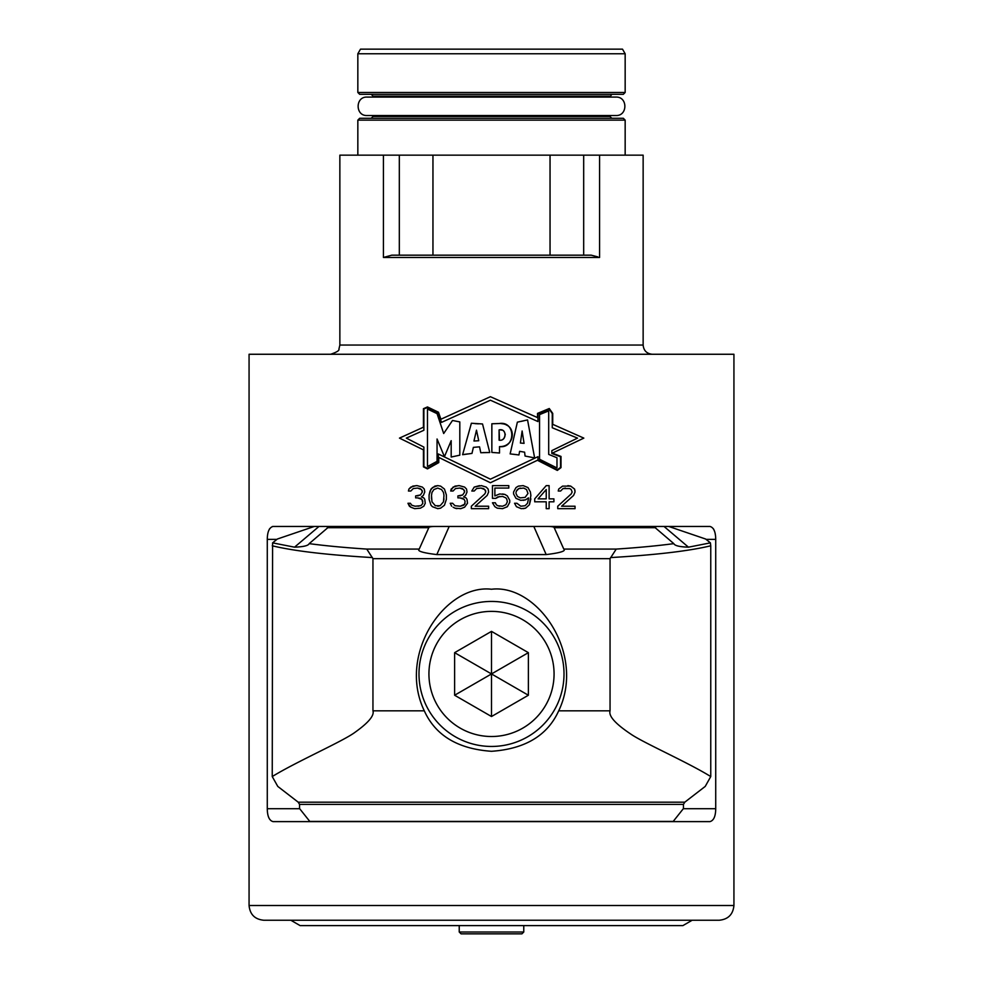 <?xml version="1.0" encoding="UTF-8"?>
<svg xmlns="http://www.w3.org/2000/svg" width="983" height="983" viewBox="0 0 983 983"><rect width="100%" height="100%" fill="white"/><g stroke="black" fill="none" stroke-linecap="round" stroke-linejoin="round"><path stroke-width="1.47" d="M458.373 485.627L453.089 487.089L450.693 491.021L451.172 489.055L455.006 486.118L459.331 485.627L464.615 487.089L466.532 489.055L467.011 492.004L465.573 495.432L463.657 496.906L466.053 497.877L467.011 499.352L467.49 503.271L464.615 507.203L460.769 508.666L455.006 508.174L456.935 508.666M423.882 450.091L399.467 438.111L423.427 427.2L423.427 408.695L427.47 406.95L438.467 412.233L440.912 419.237L490.406 396.702L537.517 417.591L537.529 413.388L549.276 408.523L552.729 413.413L549.276 408.523M249.068 354.261L733.932 354.261L733.932 905.503L249.068 905.503L249.068 354.261M273.028 526.458L709.972 526.458C713.719 527.502 715.636 531.803 715.722 539.36L715.722 808.714C715.636 816.271 713.719 820.572 709.972 821.616L273.028 821.616C269.281 820.572 267.364 816.271 267.278 808.714L267.278 539.36C267.364 531.803 269.281 527.502 273.028 526.458L272.316 526.544M269.735 528.608L269.354 529.247M423.882 426.991L399.467 438.111L423.427 449.87L423.427 466.851L427.47 468.903L438.774 462.6L438.774 457.402L490.394 482.751L537.443 460.277L557.324 470.415L561.01 467.613L561.01 456.431L552.323 453.163L583.828 438.111L552.262 424.128M416.128 485.627L410.845 487.089L408.916 489.055L408.436 491.021L408.916 489.055L412.762 486.118L417.087 485.627L422.371 487.089L424.287 489.055L424.767 492.004L423.329 495.432L421.4 496.906L423.808 497.877L424.767 499.352L425.246 503.271L423.808 506.22L420.441 508.174L414.679 508.666L410.845 507.203L414.679 508.666M409.407 506.22L410.845 507.203L407.957 503.271L409.407 506.22M418.045 506.22L420.441 505.729L415.158 506.22L411.803 505.237L410.366 503.271L407.957 503.271M420.441 505.729L421.4 505.237L420.441 505.729M422.85 503.271L421.4 505.237L422.85 503.271L421.879 499.352L422.85 501.318M420.441 498.369L421.879 499.352L417.566 497.877L420.441 498.369M417.566 495.924L420.441 494.941L415.649 495.924L415.649 497.877L417.566 497.877M422.371 492.004L420.441 494.941L422.371 492.004L421.4 489.546L422.371 491.021M419.962 488.563L421.4 489.546L417.566 488.072L419.962 488.563M408.436 491.021L410.845 491.021L413.241 488.563L417.566 488.072M429.092 499.352L431.009 505.237L429.092 499.352L429.092 494.941L430.05 491.021L432.446 487.58L437.73 485.627L440.605 486.118L444.451 489.055L446.368 494.941L446.368 499.352L444.451 505.237L440.605 508.174L437.73 508.666L432.446 506.712L437.73 508.666M431.009 505.237L432.446 506.712L431.009 505.237M453.089 507.203L455.006 508.174L453.089 507.203M450.214 503.271L451.652 506.22L450.214 503.271L452.61 503.271L455.006 505.729L460.29 506.22L464.615 504.254L465.094 501.318L464.136 499.352L465.094 501.318M462.698 498.369L464.136 499.352L459.811 497.877L462.698 498.369M459.811 495.924L462.698 494.941L457.894 495.924L457.894 497.877L459.811 497.877M464.615 492.004L462.698 494.941L464.615 492.004L463.657 489.546L464.615 491.021M462.219 488.563L463.657 489.546L459.811 488.072L462.219 488.563M450.693 491.021L453.089 491.021L455.498 488.563L459.811 488.072M479.495 485.627L474.211 487.089L471.815 491.021L474.211 487.089L481.412 485.627L486.216 487.089L488.133 489.055L488.625 492.004L487.175 495.432L475.182 506.22L488.625 506.22L488.625 508.666L471.336 508.666L471.336 506.22L484.779 493.957L485.737 492.004L484.779 489.546L485.737 491.021M483.341 488.563L484.779 489.546L480.933 488.072L483.341 488.563M471.815 491.021L474.211 491.021L476.62 488.563L480.933 488.072M427.47 406.95L423.427 408.695M551.819 453.396L583.828 438.111L552.729 424.324L552.729 413.413M437.73 506.22L440.126 505.729L435.322 505.729L431.967 501.809L431.488 495.432L431.967 492.483L433.884 489.546L437.73 488.072L441.564 489.546L443.493 492.483L443.972 495.432L443.493 501.809L443.972 498.86M440.126 505.729L443.493 501.809L440.126 505.729M423.882 447.093L423.882 466.569L423.882 447.093L406.323 438.111L423.882 430.271L406.323 438.111L423.882 447.093L406.323 438.111L423.882 430.271L423.882 408.989L427.47 407.454L438.086 412.565L441.527 422.383L490.394 400.204L537.971 421.572L537.984 413.696L549.19 409.051L552.262 413.56L549.19 409.051L537.984 413.696L549.19 409.051M427.47 468.375L438.307 462.329L427.47 468.375L423.882 466.569L427.47 468.375L438.307 462.329L438.307 453.974L490.394 479.176L438.307 453.974L490.394 479.176L537.984 456.665L490.394 479.176L537.984 456.665L537.984 460.032L537.984 456.665M537.984 460.032L557.275 469.874L560.543 467.392L560.543 456.751L551.819 453.47L560.543 456.751L560.543 467.392L557.275 469.874L537.984 460.032M551.832 450.619L551.832 453.47L551.832 450.619L577.513 438.111L551.832 450.619L577.513 438.111L552.262 427.765L577.513 438.111L552.262 427.765L552.262 413.56L552.262 427.765M467.539 453.937L462.612 454.699L471.385 423.243L482.53 423.968L489.767 452.512L480.785 452.745L489.767 452.512L482.53 423.968L471.385 423.243L462.612 454.699L465.205 454.257M471.385 423.243L462.612 454.699L471.975 453.409L473.376 447.363L479.544 446.835L480.785 452.745M443.689 433.515L437.054 413.634L427.482 409.063L427.482 466.544L437.054 461.334L427.482 466.544L427.482 409.063L437.054 413.634L443.689 433.515L452.499 420.478L459.811 421.916L459.811 455.178L459.811 421.916L452.499 420.478L443.689 433.515L452.499 420.478M451.185 457.034L459.811 455.178L451.185 457.034L451.185 440.667L444.439 456.69L451.185 440.667L451.185 457.034M437.054 438.996L437.054 461.334L437.054 438.996L444.439 456.69M499.511 446.614L499.511 453.003L491.856 452.426L499.511 453.003L499.511 446.614C515.854 448.764 515.989 420.564 499.081 423.538L491.856 423.771L491.856 452.426L491.856 423.771L499.081 423.538C517.291 422.665 516.014 447.019 499.511 446.614L501.219 446.552M518.926 454.957L519.614 451.32L518.926 454.957L510.14 453.9L517.365 422.149L527.552 419.925L534.629 457.906L527.552 419.925L517.365 422.149L510.14 453.9L518.926 454.957L519.614 451.32L524.615 452.18L525.057 456.038L534.629 457.906L527.552 419.925M556.98 467.969L556.98 457.759L548.698 454.404L548.698 410.882L548.698 454.404L556.98 457.759L556.98 467.969L539.556 459.258L556.98 467.969L539.556 459.258L539.556 414.629L548.698 410.882L539.556 414.629L539.556 459.258M473.953 441.011L476.485 430.173L478.746 440.74L473.953 441.011L478.746 440.74L476.485 430.173L478.746 440.74L473.953 441.011L476.485 430.173M522.12 430.996L524.062 443.358L520.4 443.026L522.12 430.996L520.4 443.026L524.062 443.358L522.12 430.996L520.4 443.026L524.062 443.358M499.094 440.175C506.577 441.662 507.314 427.888 499.094 429.89C507.216 428.133 506.81 441.662 499.094 440.175L499.094 429.89L499.511 440.224M520.302 497.877L517.427 496.415L515.989 493.466L517.427 496.415L520.302 497.877L525.106 497.386L527.994 493.466L526.544 489.546L523.669 488.072L518.864 488.563L520.302 488.072M517.427 489.546L518.864 488.563L516.468 491.021L517.427 489.546M515.989 492.483L516.468 491.021L515.989 492.483M538.07 498.86L546.229 498.86L546.229 489.546L538.07 498.86L546.229 489.546M715.366 534.74L715.219 533.88M714.702 531.803L713.879 529.677M713.646 529.247L713.277 528.633M552.323 453.163L561.01 456.431M502.546 493.957L504.943 494.449L499.659 493.957L494.867 495.924L494.867 488.072L508.789 488.072L508.789 485.627L492.458 485.627L492.458 498.369L495.825 498.369L497.742 496.906L502.546 496.415L505.901 497.877L506.859 499.352L507.339 501.809L505.901 504.746L502.546 506.22L497.742 505.729L499.659 506.22M504.943 494.449L507.339 495.924L509.747 500.335L507.339 495.924L504.943 494.449M495.346 502.78L496.304 504.746L495.346 502.78L492.458 502.78L494.867 506.712L497.263 508.174L502.546 508.666L507.339 506.712L509.747 502.288L509.747 500.335M496.304 504.746L497.742 505.729L496.304 504.746M523.189 508.666L525.586 508.174L521.273 508.666L516.468 506.712L514.539 503.271L516.947 503.271L520.781 506.22L525.106 505.729L527.502 503.271L528.473 498.86L528.473 497.877L525.586 499.843L528.473 497.877M523.189 500.335L525.586 499.843L520.781 500.335L515.989 498.369L513.581 493.957L513.581 492.004L515.989 487.58L518.385 486.118L523.189 485.627L527.994 487.58L530.39 492.004L530.869 495.432L530.39 492.004L527.994 487.58L523.189 485.627M530.869 498.86L529.432 504.746L525.586 508.174L529.432 504.746L530.869 495.432M546.229 485.627L549.116 485.627L549.116 498.86L553.908 498.86L553.908 501.809L549.116 501.809L549.116 508.666L546.229 508.666L546.229 501.809L534.715 501.809L534.715 498.86L546.229 485.627L534.715 498.86M567.842 485.627L570.718 486.118L562.559 486.118L558.713 489.055L558.233 491.021L560.629 491.021L563.038 488.563L569.759 488.563L571.197 489.546L572.155 492.004L571.197 493.957L557.754 506.22L557.754 508.666L575.043 508.666L575.043 506.22L561.6 506.22L573.593 495.432L575.043 492.004L573.593 495.432M575.043 491.021L574.563 489.055L570.718 486.118L574.563 489.055L575.043 492.004M431.488 498.86L431.488 495.432M437.73 488.072L441.564 489.546L443.493 492.483L443.972 495.432M437.73 485.627L434.842 486.118L431.009 489.055L429.092 494.941M465.094 503.271L463.657 505.237L460.29 506.22M485.737 492.004L484.779 493.957L471.336 506.22M495.825 498.369L499.659 496.415M502.546 508.666L507.339 506.712L509.747 502.288M520.781 506.22L516.947 503.271M560.629 491.021L563.038 488.563L565.434 488.072M571.197 493.957L557.754 506.22M490.394 400.204L537.971 421.572L490.394 400.204L441.527 422.383L490.394 400.204M438.086 412.565L441.527 422.383L438.086 412.565L427.47 407.454L438.086 412.565M423.427 466.851L427.47 468.903M537.443 460.277L557.324 470.415L561.01 467.613M483.132 452.561L484.312 452.524M485.442 452.512L486.585 452.499M487.482 452.499L488.49 452.499M478.5 423.845L474.924 423.636M502.559 446.405L503.775 446.171M506.675 445.053L507.523 444.513M508.297 443.911L508.985 443.247M509.513 442.633L510.054 441.895M511.357 438.909L511.627 437.779M511.762 436.931L511.848 436.292M511.959 435.223L511.996 434.609M512.02 433.294L511.946 432.287M511.787 431.353L511.565 430.542M511.234 429.682L510.853 428.92M510.423 428.232L509.919 427.568M509.477 427.077L508.85 426.475M507.806 425.688L505.729 424.619M504.746 424.263L503.923 424.029M503.333 423.894L500.679 423.55M500.74 430.013L501.49 430.124M505.225 434.056L505.213 434.879M523.853 420.785L520.867 421.437M513.323 454.244L516.603 454.65M597.873 256.895L591.238 255.175L391.762 255.175L383.431 257.472L383.431 155.154L339.86 155.154L339.86 345.045L643.14 345.045C643.681 350.648 646.753 353.72 652.356 354.261M643.14 345.045L643.14 155.154L383.431 155.154M359.68 118.279L623.32 118.279L625.163 120.135L357.837 120.135L359.68 118.279M609.952 97.084L611.795 94.319L491.5 94.319L623.32 94.319L625.163 92.476L357.837 92.476L359.68 94.319L491.5 94.319M357.837 92.476L357.837 53.758L625.163 53.758L625.163 92.476M357.837 53.758L360.503 49.15L622.497 49.15L625.163 53.758M692.155 920.248L682.902 925.605L300.098 925.605L290.845 920.248L266.123 920.248L719.187 920.248C728.145 919.375 733.06 914.46 733.932 905.503M249.068 905.503C249.94 914.46 254.855 919.375 263.813 920.248L491.5 920.248M314.29 526.458L277.415 539.003L272.598 542.862L294.531 547.175C303.514 546.831 308.392 545.651 309.178 543.636C325.594 545.823 344.787 547.629 366.757 549.079L372.95 558.651L372.95 710.82C374.449 715.501 368.576 722.591 355.305 732.089C343.657 740.998 296.952 761.358 272.242 776.558L277.771 786.412L298.205 802.177L299.545 804.377L683.455 804.377L684.795 802.177L705.229 786.412L710.758 776.558C687.252 762.034 642.956 742.607 630.631 733.969C615.321 723.734 608.465 716.017 610.05 710.82L610.05 558.651L616.243 549.079C638.213 547.629 657.406 545.823 673.822 543.636C674.731 545.7 679.609 546.88 688.469 547.175L710.402 542.862L710.758 545.786L710.758 776.558M683.455 804.377L683.455 808.53L673.208 821.432L309.792 821.432L299.545 808.53L299.545 804.377M558.7 710.82C547.568 735.444 525.168 748.935 491.5 751.295C457.832 748.935 435.432 735.444 424.3 710.82C396.997 654.027 445.52 583.718 491.5 589.247C537.48 583.718 586.003 654.027 558.7 710.82L610.05 710.82M272.598 542.862L272.242 776.558M710.402 542.862L705.585 539.003L668.71 526.458M449.182 526.458L436.808 554.584L546.192 554.584L533.818 526.458M616.243 549.079L563.787 549.079L554.203 527.699C554.129 526.9 551.868 526.483 547.445 526.458M563.787 549.079C566.196 551.021 560.322 552.864 546.192 554.584M656.251 526.458L655.182 527.699L673.822 543.636M664.016 526.458L688.469 547.175M294.531 547.175L318.984 526.458M309.178 543.636L327.818 527.699L326.749 526.458M435.555 526.458C431.132 526.483 428.871 526.9 428.797 527.699L419.213 549.079L366.757 549.079M436.808 554.584C422.665 552.851 416.804 551.021 419.213 549.079M610.566 557.582C655.759 554.94 689.157 551.008 710.758 545.786M491.5 746.453A72.509 72.509 0 0 1 418.991 673.945A72.509 72.509 0 0 1 491.5 601.436A72.509 72.509 0 0 1 564.009 673.945A72.509 72.509 0 0 1 491.5 746.453M491.5 736.513A62.568 62.568 0 0 1 428.932 673.945A62.568 62.568 0 0 1 491.5 611.377A62.568 62.568 0 0 1 554.068 673.945A62.568 62.568 0 0 1 491.5 736.513M528.375 652.663L491.5 631.369L454.625 652.663L454.625 695.239L491.5 716.521L528.375 695.239L528.375 652.663L491.5 673.945L491.5 631.369M491.5 716.521L491.5 673.945L528.375 695.239M454.625 652.663L491.5 673.945L454.625 695.239M272.242 545.786C293.843 551.008 327.241 554.94 372.434 557.582M523.767 925.605L523.767 932.007L459.233 932.007L459.233 925.605M461.076 933.85L459.233 932.007L461.076 933.85L521.924 933.85L523.767 932.007L521.924 933.85M399.319 255.175L399.319 155.154M583.681 255.175L583.681 155.154M438.307 457.181L490.394 482.751L537.984 460.007M537.971 417.787L490.394 396.702L440.495 419.434M537.984 413.696L537.971 421.572M427.47 407.454L423.882 408.989L423.882 430.271M438.307 462.329L438.307 453.974M471.975 453.409L473.376 447.363L479.544 446.835M519.614 451.32L524.615 452.18L525.057 456.038L534.629 457.906M548.698 454.404L556.98 457.759M383.431 257.472L599.569 257.472L599.569 155.154M611.795 118.279L609.952 116.436L373.049 116.436L371.205 118.279M373.049 97.084L373.049 96.162L609.952 96.162M299.68 808.714L267.278 808.714M276.973 539.36L267.278 539.36M715.722 539.36L706.027 539.36M715.722 808.714L683.32 808.714M298.205 802.177L684.795 802.177M372.95 710.82L424.3 710.82M655.182 527.699L554.203 527.699M428.797 527.699L327.818 527.699M610.05 558.651L372.95 558.651M432.95 255.175L432.95 155.154M550.05 255.175L550.05 155.154M339.86 345.045L338.926 349.1C339.516 350.476 336.764 352.197 330.644 354.261M625.163 155.154L625.163 120.135M357.837 155.154L357.837 120.135M373.049 116.436L373.049 115.515M491.5 115.515L367.052 115.515C355.17 116.092 355.17 96.518 367.052 97.084L615.948 97.084C627.83 96.518 627.83 116.092 615.948 115.515L491.5 115.515M609.952 116.436L609.952 115.515M373.049 96.162L371.205 94.319"/></g></svg>

